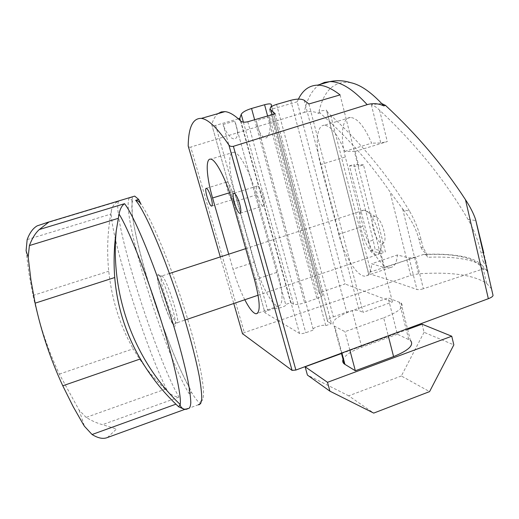 <?xml version="1.0" encoding="UTF-8"?>
<svg xmlns="http://www.w3.org/2000/svg" width="519" height="519" viewBox="0 0 519 519"><rect width="100%" height="100%" fill="white"/><g stroke="black" fill="none" stroke-linecap="round" stroke-linejoin="round"><path stroke-width="0.39" stroke-dasharray="2.6 1.95" d="M319.983 112.928L318.562 113.363L319.094 111.066L319.983 112.928C347.146 136.964 370.488 163.264 390.016 191.848L410.685 275.433L244.319 332.582L242.496 333.672M298.406 99.116L297.173 101.795L345.038 283.964L318.874 292.988L322.202 294.461L271.709 106.479M274.603 308.26L274.635 308.273C276.796 309.532 288.039 305.639 285.671 304.484L234.899 121.563C242.86 142.524 230.65 145.612 223.086 124.469L274.603 308.26L267.836 310.589C265.423 311.497 264.463 312.217 264.969 312.756L211.771 124.638C213.199 119.506 215.268 115.834 217.986 113.629M278.093 320.599L264.975 312.756L211.771 124.644C211.655 125.747 212.933 126 215.606 125.39L238.357 118.812M297.173 101.795L269.549 109.788L271.411 105.37M319.756 84.5C312.224 89.45 307.053 98.74 304.231 112.383L190.733 147.065L244.319 332.582M188.189 145.995C188.222 147 189.072 147.357 190.733 147.065M243.385 122.121L293.579 304.179C295.765 304.874 299.444 304.4 304.614 302.765L316.901 298.509C321.417 296.816 323.188 295.467 322.202 294.461M269.549 109.788L318.874 292.988M344.824 151.392L371.604 143.166C364.513 126.584 357.461 118.014 350.435 117.469L324.394 125.228C330.979 125.929 337.791 134.648 344.824 151.392L354.367 151.418L392.461 301.974L345.038 283.964M340.075 94.906L354.367 151.418L355.1 151.418L358.856 166.281L349.495 165.872L368.788 241.562L373.167 240.089L375.068 249.25L385.396 251.923L363.475 164.847L358.856 166.281M324.394 125.228C316.506 125.073 315.059 144.191 320.56 164.627L338.758 234.27C344.214 255.899 357.267 277.049 365.292 276.147C369.054 275.777 371.169 271.651 371.63 263.782L384.482 267.629L415.609 257.08L423.374 288.772L482.423 269.166C485.161 268.453 487.036 269.439 488.042 272.138L482.514 265.709C471.719 259.065 453.411 256.25 427.578 257.262C426.91 255.296 425.593 254.355 423.627 254.44L370.832 271.865C368.834 272.579 368.055 273.143 368.49 273.552L368.678 273.63C382.711 277.821 398.793 283.102 416.926 289.472C418.47 289.836 420.617 289.602 423.374 288.772M308.889 103.982L363.138 312.38L392.461 301.974M355.1 151.418L387.284 141.57L380.79 142.985L371.604 143.166M381.634 103.489L371.351 104.734C373.881 105.539 376.625 107.355 379.59 110.19C415.245 143.406 444.731 179.814 468.034 219.414C473.899 229.67 478.207 240.621 480.957 252.279L483.131 261.505L485.881 262.127L483.753 252.863L480.957 252.279M488.042 272.138L487.049 267.798L483.131 261.505M368.788 241.562L370.702 250.722L380.888 253.434L384.482 267.629M380.888 253.434L385.396 251.923M423.134 247.9L421.117 239.784C418.567 229.528 414.655 219.9 409.387 210.896L403.523 210.046C410.847 218.784 416.004 228.548 418.989 239.337L421.039 247.427L423.134 247.9L426.65 253.441L427.578 257.262M409.387 210.896C388.465 176.129 362.243 144.263 330.726 115.296C328.209 113.097 326.814 111.403 326.548 110.216L368.678 273.63M350.675 82.677C334.677 80.471 324.148 89.93 319.094 111.066L326.704 110.145M304.231 112.383C309.116 110.988 313.898 111.313 318.562 113.363M491.525 288.804L486.575 283.335C473.432 274.869 450.764 271.69 418.574 273.798L410.685 275.433M403.523 210.046L390.016 191.848M234.899 121.563L285.671 304.484M223.086 124.469L234.731 121.096M240.42 120.713L290.698 302.707L285.625 304.458M421.039 247.427C422.181 250.288 424.049 252.292 426.65 253.441M487.049 267.798L485.881 262.127M415.609 257.08L409.167 258.014L397.411 254.972L371.63 263.782M370.702 250.722L375.068 249.25M349.495 165.872L353.977 164.478L373.167 240.089M363.475 164.847L353.977 164.478M232.038 191.193C230.339 185.679 228.73 182.591 227.218 181.929C224.286 181.332 229.658 199.86 232.343 199.659C233.498 199.27 233.394 196.448 232.038 191.193M263.146 196.506C261.245 190.259 259.338 186.756 257.43 185.99C253.713 185.296 259.669 206.192 263.12 205.998C264.606 205.576 264.619 202.41 263.146 196.506M383.658 317.81C399.033 311.796 404.807 306.826 400.986 302.908L388.147 297.887L352.142 310.596C336.306 316.609 330.298 321.761 334.132 326.042L344.966 331.673L383.658 317.81L388.257 335.799M400.986 302.908L410.399 340.412L397.366 334.223L388.147 297.887M397.366 334.223L361.762 347.205C351.454 351.071 345.219 355.132 343.065 359.388M349.845 350.046L344.966 331.673M422.051 324.187L424.055 332.29L453.833 344.869M424.055 332.29L401.336 375.983L429.583 391.605M401.336 375.983L348.716 395.822L373.712 413.098M348.716 395.822L307.423 375.075M341.496 353.53L407.642 329.435M468.034 219.414L475.91 220.556M256.276 120.7L313.379 330.032L256.328 121.024L256.276 120.7L269.478 116.853C270.924 128.511 269.809 135.537 266.117 137.931C262.03 138.048 258.773 132.41 256.328 121.024M269.478 116.853L325.776 325.627C323.123 323.966 310.343 328.456 313.346 330.006M304.257 100.297L359.18 310.647L363.138 312.38M275.206 113.778L331.492 323.603L327.71 321.663L272.04 114.699M234.523 191.2C228.535 170.381 227.873 151.431 233.816 152.229C239.317 152.093 250.327 172.496 256.405 194.897L277.801 272.053C283.218 293.514 283.38 304.88 278.275 306.139C272.3 306.281 260.57 284.075 254.511 262.089L234.523 191.2L229.619 192.718M278.119 320.619L299.521 333.419C300.773 333.899 302.849 333.672 305.762 332.731L313.379 330.032M293.579 304.179L290.698 302.707M228.723 254.187L233.031 269.179L254.511 262.089M244.799 299.748C240.278 290.776 236.359 280.591 233.031 269.179M338.758 234.27L363.028 226.258C368.315 247.784 381.737 268.628 390.333 267.519C394.362 267.045 396.717 262.867 397.411 254.972M350.435 117.469C342.008 117.482 339.971 136.646 345.336 156.972L363.028 226.258M325.776 325.627L331.492 323.603M276.562 104.403L333.367 316.837C328.306 318.776 326.425 320.385 327.71 321.663M333.367 316.837L346.673 312.14C352.226 310.349 356.397 309.849 359.18 310.647M132.274 196.837L132.475 201.294L131.93 199.925L129.212 198.057C120.823 213.543 163.868 352.116 189 393.519L189.176 386.973L191.673 392.559C195.358 398.741 198.362 402.413 200.678 403.568L200.723 403.587C201.106 403.659 201.125 402.802 200.782 401.012C200.827 402.809 200.068 403.944 198.505 404.437L200.678 403.568M107.439 437.53L116.528 429.018L102.503 424.659C97.345 423.322 91.889 420.903 86.135 417.399L165.191 389.211L167.851 391.826C171.322 395.011 175.033 396.776 178.984 397.126L102.503 424.659M107.582 437.452L187.216 408.498L184.096 409.206M26.086 250.742L28.915 273.221L33.028 295.454C39.165 323.7 47.936 349.916 59.348 374.108L79.141 410.159L86.135 417.399M59.348 374.108L133.221 348.794C142.102 364.085 152.761 377.56 165.191 389.211M37.199 225.843L118.572 201.268C115.017 202.721 112.636 205.706 111.429 210.208L110.722 214.126C107.472 233.07 106.81 252.111 108.743 271.236C111.883 300.027 120.038 325.88 133.221 348.794M364.403 210.279L363.65 210.24C352.537 210.124 366.427 256.535 376.937 254.861L377.994 254.576C386.713 251.975 374.822 211.843 364.831 210.377L364.403 210.279M375.062 216.488C366.991 214.788 376.768 246.674 383.171 242.97C388.42 241.186 381.426 217.545 375.328 216.546L375.062 216.488M254.634 119.759L304.614 302.765M267.609 115.984L316.901 298.509M271.307 105.623L322.007 294.357M379.59 110.19L387.284 141.57M482.423 269.166C476.591 257.885 456.649 253.045 422.596 254.647M330.726 115.296L370.832 271.865M220.29 256.931L233.764 303.498M402.679 209.04L418.574 273.798M418.989 239.337L421.117 239.784M215.606 125.39L267.836 310.589M408.693 339.381L399.312 302.058M361.762 347.205L352.142 310.596M341.891 352.991L334.781 326.425M272.144 114.667L327.839 321.735M240.9 121.187L299.521 333.419M409.167 258.014L416.926 289.472M371.351 104.734L380.79 142.985M232.603 202.319L256.405 194.897M290.737 100.316L346.673 312.14M247.797 121.744L305.762 332.731M320.56 164.627L345.336 156.972M254.544 279.845L265.624 276.134M265.65 276.121L277.801 272.053M132.475 201.294C126.558 221.003 164.847 344.558 189.176 386.973M79.141 410.159L84.435 426.248M187.443 408.388L187.891 408.589L198.368 404.775L197.895 404.586M189 393.519L191.673 392.559M129.212 198.057L132.053 197.194M118.572 201.268C111.364 216.449 154.785 355.249 178.984 397.126M27.157 239.596L110.722 214.126M33.028 295.454L108.743 271.236M158.418 274.298L157.173 275.336C157.244 278.593 158.172 283.711 159.962 290.698C164.114 305.581 170.855 322.442 174.215 326.172L175.688 325.796C175.785 322.896 174.929 317.829 173.119 310.609L165.276 287.221C162.421 280.552 160.137 276.244 158.418 274.298M162.11 276.186L161.759 275.991C156.77 273.688 172.366 322.344 176.758 322.863C181.682 325.744 166.975 278.774 162.11 276.186M200.782 401.012C207.094 401.797 202.339 367.906 187.554 318.77C172.827 269.692 151.905 218.986 141.097 204.447M111.429 210.208C108.244 229.8 145.716 349.047 167.851 391.826M486.575 283.335L482.514 265.709L480.179 263.509C480.309 263.36 475.274 259.805 467.859 257.671C455.805 254.654 441.059 253.577 423.627 254.433M211.947 206.004L232.343 199.659M206.419 188.287L227.218 181.929M240.375 213.173L263.12 205.998M234.114 193.204L241.718 190.849M241.744 190.843L257.43 185.99M334.132 326.042L341.398 353.173M390.333 267.519L365.292 276.147M368.49 273.552L326.548 110.216M233.816 152.229L210.675 159.132M278.275 306.139L257.541 313.281M189.448 387.914C176.421 364.228 158.613 317.615 146.287 275.57C139.15 250.962 134.499 230.825 132.319 215.158L131.93 199.925M187.216 408.498L184.978 409.316M200.723 403.587L198.083 404.548M169.466 273.487L161.759 275.991L158.269 275.641C158.023 275.336 157.763 275.777 157.478 276.951C157.263 279.825 158.97 287.286 162.603 299.34L169.175 316.856L172.353 322.974L173.865 324.336L176.758 322.863L184.965 320.074M258.105 295.227L376.937 254.861M245.714 248.653L256.899 245.007M256.924 245L363.65 210.24M375.328 216.546L364.831 210.377M383.171 242.97L377.994 254.576M198.505 404.431L198.368 404.775"/><path stroke-width="0.78" d="M217.986 113.629L221.237 111.935L225.006 111.617C229.469 112.033 234.763 115.218 240.9 121.187C242.269 122.27 244.566 122.458 247.797 121.744L275.206 113.778L270.73 109.827C269.147 107.946 271.093 106.136 276.562 104.403L290.737 100.316C296.803 98.733 301.305 98.727 304.257 100.297L308.889 103.982L340.075 94.906C331.628 88.321 324.122 85.064 317.537 85.135C309.233 85.408 302.856 90.066 298.406 99.116M238.357 118.812L239.778 118.397L240.42 120.713M271.709 106.479L271.411 105.37C271.774 103.638 269.491 103.424 264.573 104.734L251.553 108.477C246.012 110.19 242.568 112.13 241.225 114.297L239.778 118.397M220.29 256.931L188.189 145.995C188.468 127.252 192.86 118.053 201.359 118.39C208.314 119.247 217.493 128.135 228.885 145.048L292.074 370.397L295.895 370.047L488.34 298.697C491.318 297.549 492.888 296.453 493.037 295.402L491.525 288.804M383.833 105.902L385.481 105.383L381.634 103.489L383.833 105.902C378.435 103.417 372.889 102.996 367.186 104.65L233.388 146.319C231.299 146.669 229.807 146.267 228.924 145.112L228.885 145.048M381.634 103.489C370.255 91.5 359.939 84.565 350.675 82.677C343.954 80.497 336.987 80.147 329.786 81.626L324.511 82.391L319.756 84.5M233.388 146.319L295.895 370.047M385.481 105.383C416.783 134.382 443.453 165.827 465.485 199.718C470.065 206.627 473.438 213.212 475.599 219.479L483.753 252.863M242.496 333.672L292.041 370.378M211.097 197.661C209.378 192.114 207.814 188.987 206.419 188.287C203.727 187.612 209.196 206.225 211.642 206.101C212.68 205.745 212.498 202.929 211.097 197.661M239.661 203.85C237.728 197.57 235.879 194.022 234.114 193.204C230.696 192.406 236.781 213.406 239.927 213.309C241.277 212.933 241.186 209.78 239.661 203.85M343.065 359.388C342.326 361.185 342.735 362.71 344.292 363.968L355.346 370.754L393.577 356.585C408.758 350.383 414.37 344.992 410.399 340.412M355.346 370.754L349.845 350.046M451.744 336.221L453.833 344.869L429.583 391.605L373.712 413.098L329.915 391.17L327.495 382.308L451.744 336.221L422.051 324.187L407.642 329.435M327.495 382.308L305.12 366.777L307.423 375.075L329.915 391.17M305.12 366.777L341.496 353.53M257.541 313.281L256.068 313.794C260.674 312.71 260.168 301.39 254.544 279.845L232.603 202.319C226.349 179.814 215.67 159.151 210.675 159.132C205.252 158.165 206.465 177.063 212.582 197.979L228.723 254.187M256.068 313.794C253.123 313.262 249.367 308.578 244.799 299.748M28.175 257.197L29.401 245.565C32.152 238.312 35.461 232.966 39.334 229.528L49.11 221.879L37.199 225.843C33.028 228.23 29.68 232.817 27.157 239.596L26.086 250.742L28.175 257.197L30.991 280.435L35.13 303.167C41.235 331.628 50.453 359.174 62.78 385.786L73.049 406.403L82.742 423.459L84.435 426.248L92.064 434.513C98.085 438.237 103.21 439.243 107.439 437.53L184.978 409.316M184.096 409.206L178.659 406.799L175.947 404.178C162.129 390.93 150.263 375.847 140.357 358.94C125.656 333.574 117.112 306.437 114.738 277.529C113.544 262.134 114.044 246.577 116.237 230.851L119.065 214.081C119.96 209.099 121.79 205.641 124.547 203.695L39.334 229.528M198.368 404.775C200.198 404.833 201.32 402.789 201.748 398.644C201.729 393.259 200.905 385.831 199.277 376.353C196.176 360.439 191.264 341.217 184.543 318.692C168.441 265.533 145.988 212.141 135.68 200.321C137.833 200.496 139.643 201.872 141.097 204.447L138.651 199.419L134.7 196.104L132.274 196.837M367.186 104.65C352.855 89.054 340.386 81.379 329.786 81.626L317.537 85.135M251.553 108.477L254.634 119.759M241.225 114.297L243.385 122.121M264.573 104.734L267.609 115.984M465.485 199.718L488.34 298.697M233.764 303.498L242.568 333.925M475.599 219.479L493.037 295.402M393.577 356.585L388.257 335.799M344.953 364.422L341.891 352.991M270.879 109.957L272.144 114.667M212.582 197.979L229.619 192.718M92.064 434.513L175.947 404.178M178.659 406.799L180.177 404.463C181.819 396.179 173.593 359.524 159.404 315.202C145.242 270.905 128.037 228.302 119.065 214.081M35.13 303.167L114.738 277.529M62.78 385.786L140.357 358.94M116.237 230.851C110.028 295.486 134.914 361.516 180.177 404.463C180.048 407.486 184.732 410.899 187.891 408.589C189.565 408.706 190.531 406.708 190.804 402.608C190.629 397.269 189.662 389.866 187.897 380.408C184.595 364.513 179.535 345.278 172.723 322.701C156.427 269.419 134.317 215.722 124.547 203.695M135.68 200.321L138.651 199.419M29.401 245.565L118.377 218.285M225.006 111.617L201.359 118.39M292.074 370.397L228.924 145.112M239.927 213.309L240.375 213.173M341.398 353.173L344.292 363.968M272.04 114.699L270.73 109.827M134.7 196.104L48.799 222.041M184.965 320.074L258.105 295.227M169.466 273.487L245.714 248.653"/></g></svg>
